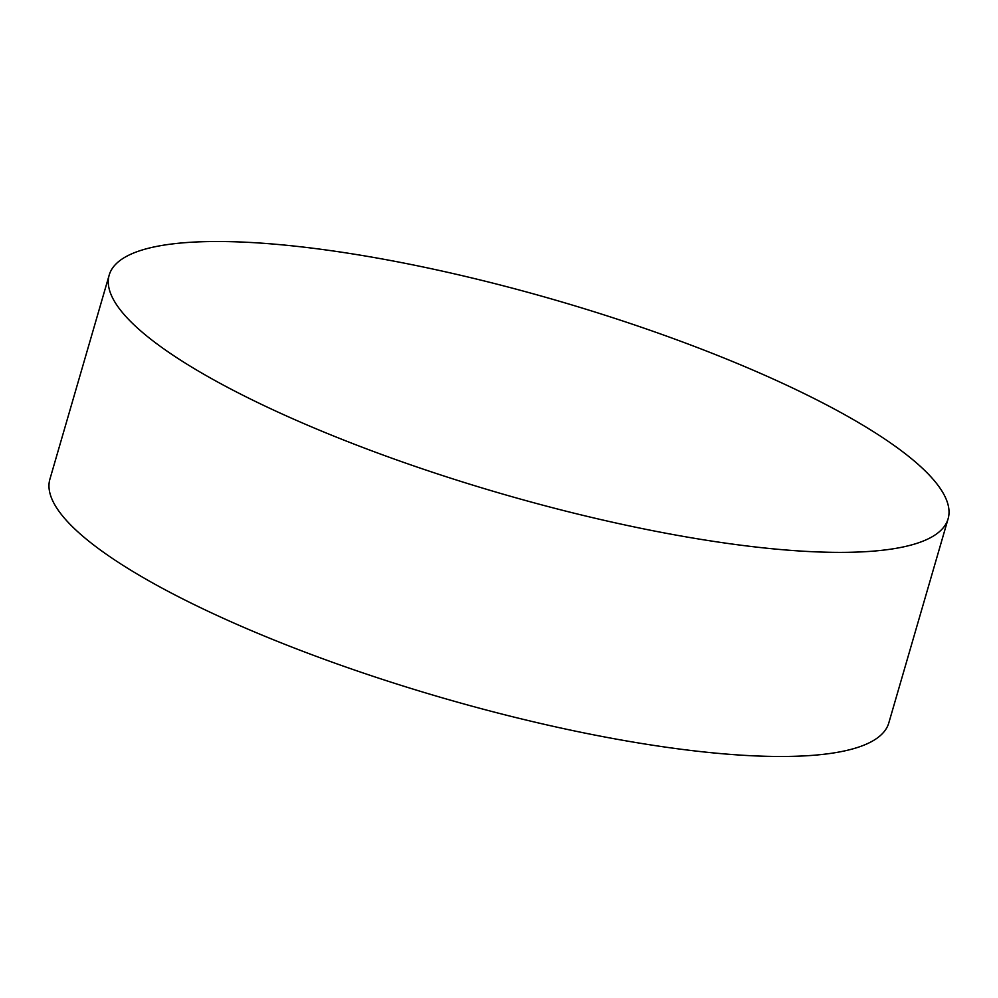 <?xml version="1.0" encoding="UTF-8"?>
<svg xmlns="http://www.w3.org/2000/svg" width="998" height="998" viewBox="0 0 998 998"><rect width="100%" height="100%" fill="white"/><g stroke="black" fill="none" stroke-linecap="round" stroke-linejoin="round"><path stroke-width="1.5" d="M948.1 518.81L888.806 722.914A436.8 100.486 -163.8 0 1 540.005 723.325A436.8 100.486 -163.8 0 1 82.896 536.275A436.8 100.486 -163.8 0 1 49.9 479.19L109.194 275.086A436.8 100.486 -163.8 0 1 457.995 274.675A436.8 100.486 -163.8 0 1 915.104 461.725A436.8 100.486 -163.8 0 1 948.1 518.81A436.8 100.486 -163.8 0 1 599.311 519.222A436.8 100.486 -163.8 0 1 142.19 332.172A436.8 100.486 -163.8 0 1 109.194 275.086"/></g></svg>
